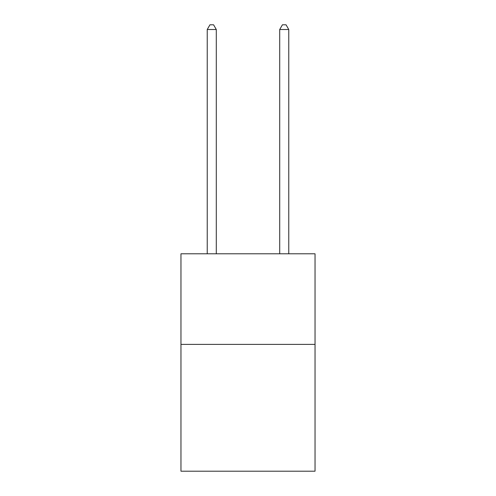<?xml version="1.0" encoding="UTF-8"?>
<svg xmlns="http://www.w3.org/2000/svg" width="496" height="496" viewBox="0 0 496 496"><rect width="100%" height="100%" fill="white"/><g stroke="black" fill="none" stroke-linecap="round" stroke-linejoin="round"><path stroke-width="0.74" d="M315.034 344.379L315.034 471.2L180.966 471.2L180.966 253.797L315.034 253.797L315.034 344.379L180.966 344.379M288.765 253.797L288.765 29.512L279.707 29.512L279.707 253.797M279.707 29.512L282.422 24.8L286.043 24.8L288.765 29.512M216.293 253.797L216.293 29.512L207.235 29.512L207.235 253.797M207.235 29.512L209.957 24.8L213.578 24.8L216.293 29.512"/></g></svg>
